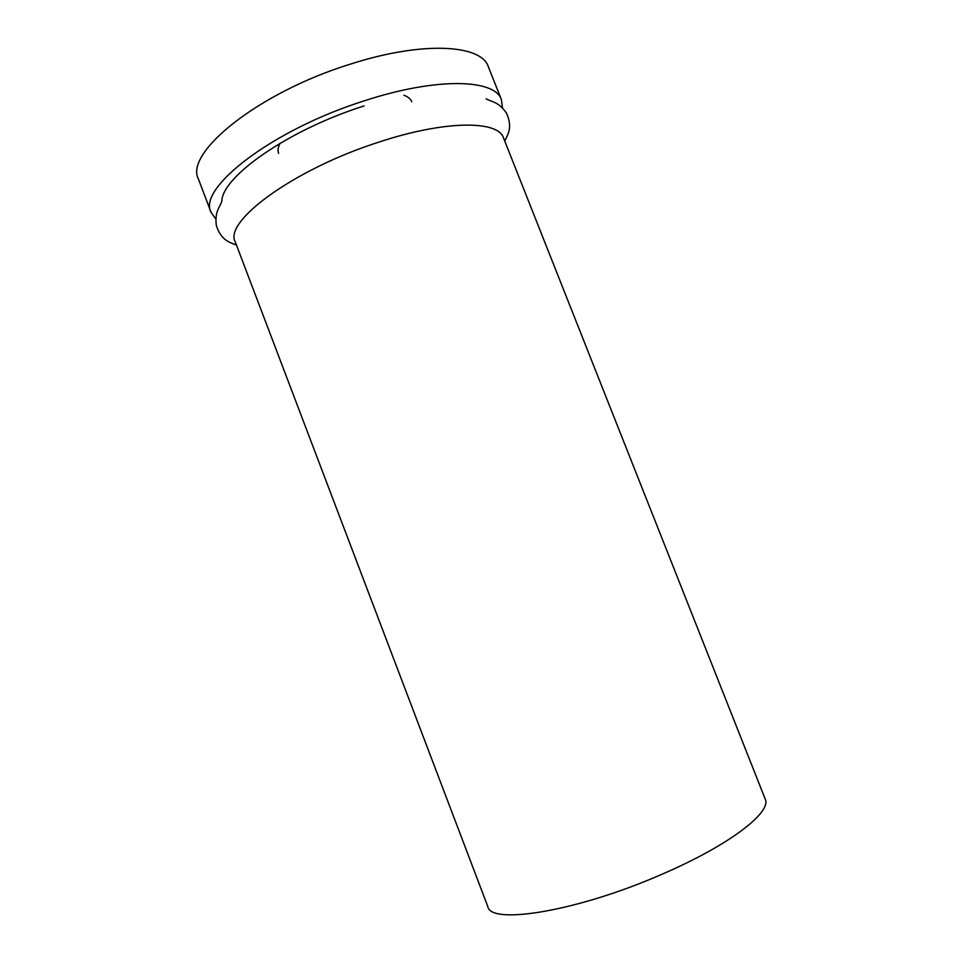 <?xml version="1.0" encoding="UTF-8"?>
<svg xmlns="http://www.w3.org/2000/svg" width="963" height="963" viewBox="0 0 963 963"><rect width="100%" height="100%" fill="white"/><g stroke="black" fill="none" stroke-linecap="round" stroke-linejoin="round"><path stroke-width="1.44" d="M663.025 873.79C729.846 844.948 772.194 811.929 765.176 798.965L503.517 137.95C498.28 120.194 444.822 120.158 378.266 142.307C293.474 169.464 223.26 221.586 235.285 241.99L487.796 906.544C490.444 925.407 578.51 911.154 663.025 873.79M236.477 245.108C230.915 242.592 221.285 241.28 216.338 225.45C214.677 211.884 219.107 208.61 221.815 201.339C221.935 176.626 288.575 129.752 364.11 105.918M215.868 219.179L211.078 212.39C197.186 188.363 272.276 129.716 364.652 100.718C436.973 77.028 495.199 79.014 501.446 99.767L502.481 108.012M211.078 212.39L198.51 179.25C183.861 153.201 258.012 92.592 350.4 64.124C422.697 40.795 481.5 44.491 488.385 66.82L501.446 99.767M403.942 95.253C408.035 96.757 410.647 98.924 411.755 101.753M278.644 153.382C277.561 150.541 278.018 147.183 280.028 143.306M486.062 98.84C492.972 102.391 498.449 101.813 506.357 112.96C513.375 127.983 507.152 135.446 504.744 141.043"/></g></svg>
